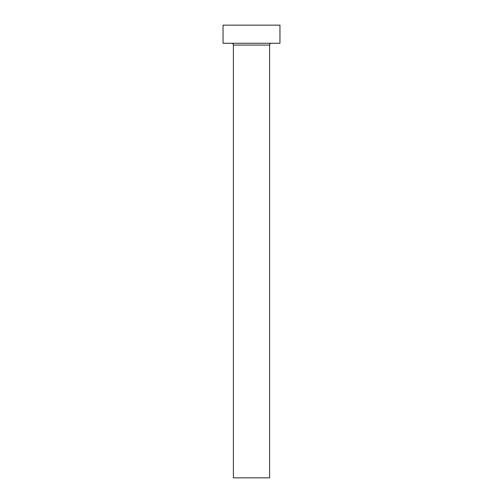 <?xml version="1.0" encoding="UTF-8"?>
<svg xmlns="http://www.w3.org/2000/svg" width="503" height="503" viewBox="0 0 503 503"><rect width="100%" height="100%" fill="white"/><g stroke="black" fill="none" stroke-linecap="round" stroke-linejoin="round"><path stroke-width="0.75" d="M269.608 45.069L233.392 45.069L233.392 477.85L269.608 477.85L269.608 45.069A1.811 1.811 0 0 1 271.419 43.258M233.392 45.069A1.811 1.811 0 0 0 231.581 43.258M279.957 43.258L223.043 43.258L223.043 25.15L279.957 25.15L279.957 43.258"/></g></svg>
